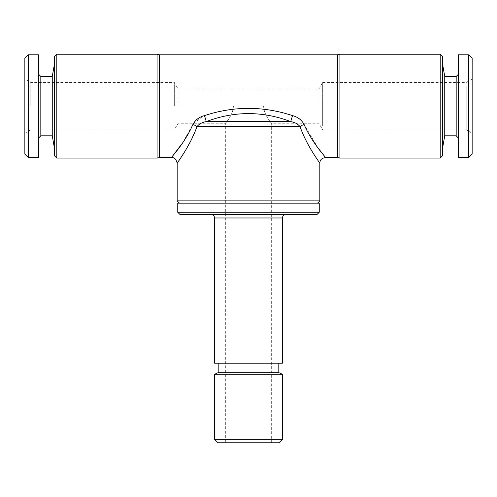 <?xml version="1.0" encoding="UTF-8"?>
<svg xmlns="http://www.w3.org/2000/svg" width="497" height="497" viewBox="0 0 497 497"><rect width="100%" height="100%" fill="white"/><g stroke="black" fill="none" stroke-linecap="round" stroke-linejoin="round"><path stroke-width="0.37" stroke-dasharray="2.48 1.86" d="M30.777 106.153L30.777 82.477L30.777 106.153M174.329 106.153L174.329 82.477L174.329 106.153M178.119 106.153L178.119 89.038L178.119 106.153M233.404 106.153C232.975 115.646 225.346 123.07 225.681 123.268C225.303 123.119 232.963 115.689 233.404 106.153C232.975 115.646 225.346 123.07 225.681 123.268C225.303 123.119 232.963 115.689 233.404 106.153L263.596 106.153C264.025 115.646 271.654 123.07 271.319 123.268C271.697 123.119 264.037 115.689 263.596 106.153C264.025 115.646 271.654 123.07 271.319 123.268C271.697 123.119 264.037 115.689 263.596 106.153L233.404 106.153M318.881 106.153L318.881 89.038L318.881 106.153M52.253 135.818L52.253 76.482M54.521 70.593L54.521 148.659L54.521 70.593M40.822 135.818L40.822 76.482M38.542 132.879L38.542 74.202L38.542 132.879M28.273 157.499L28.273 54.8M38.542 157.499L38.542 54.8M24.85 154.076L24.85 58.224M24.85 83.477L24.85 133.252L24.85 83.477M322.671 125.958L322.671 106.153L322.671 125.958M157.089 54.235L157.089 158.071M339.911 158.071L339.911 54.235M440.199 54.235L440.199 158.071M442.479 56.515L442.479 155.791M248.5 203.143L317.533 203.143L248.5 203.143M319.819 200.863L177.18 200.863M56.801 54.235L56.801 158.071M54.521 56.515L54.521 155.791M217.978 442.765L279.022 442.765M214.555 439.342L282.445 439.342M214.555 374.303L282.445 374.303M218.829 372.309L278.171 372.309M258.819 363.177L218.829 363.177L258.819 363.177M214.555 363.177L282.445 363.177M235.503 214.555L285.868 214.555L235.503 214.555M180.038 214.555L316.962 214.555M177.752 212.269L319.248 212.269M177.752 203.143L319.248 203.143M322.671 106.153L322.671 82.477L322.671 106.153M466.223 86.341L466.223 129.829L466.223 86.341M444.747 76.482L444.747 135.818M442.479 141.707L442.479 63.647L442.479 141.707M456.178 76.482L456.178 135.818M458.458 132.879L458.458 74.202L458.458 132.879M468.727 54.8L468.727 157.499M458.458 54.8L458.458 157.499M472.15 58.224L472.15 154.076M472.15 83.477L472.15 133.252L472.15 83.477M248.5 442.765L225.681 442.765L248.5 442.765M190.786 140.906L196.998 126.561A5.703 1.932 20.1 0 0 192.879 124.523L182.449 143.099M179.137 160.32L181.424 156.853M184.294 152.318L187.506 146.913M193.495 123.268L204.435 115.627A5.703 0.335 71.8 0 1 206.199 121.622C202.366 122.237 199.297 123.883 196.998 126.561L300.002 126.561C307.183 146.721 320.062 163.01 319.819 163.202M317.993 147.895L304.121 124.523A5.703 1.932 -20.1 0 0 300.002 126.561C297.715 123.89 294.653 122.243 290.801 121.622A5.703 0.335 -71.8 0 1 292.565 115.627C297.865 117.012 301.716 119.976 304.121 124.523M206.199 121.622C234.335 110.93 262.534 110.93 290.801 121.622L206.199 121.622M292.565 115.627C263.13 105.967 233.752 105.967 204.435 115.627M159.58 54.8L159.58 157.499M337.42 54.8L337.42 157.499M214.555 217.978L282.445 217.978M472.15 79.048L466.223 82.477L322.671 82.477L318.881 89.038L178.119 89.038L174.329 82.477L30.777 82.477L24.85 79.048M24.85 133.252L30.777 129.829L174.329 129.829L178.119 123.268L225.681 123.268L225.681 442.765M271.319 442.765L271.319 123.268L318.881 123.268L322.671 129.829L466.223 129.829L472.15 133.252"/><path stroke-width="0.75" d="M52.253 135.818L40.822 135.818L40.822 76.482L52.253 76.482L52.253 135.818L54.521 148.659M28.273 149.106L28.273 157.499L38.542 157.499L38.542 54.8L28.273 54.8L28.273 149.106M28.273 54.8L24.85 58.224L24.85 154.076L28.273 157.499M56.801 158.071L56.801 54.235L54.521 56.515L54.521 155.791L56.801 158.071L157.089 158.071L157.089 54.235L159.58 54.8L159.58 157.499L171.477 157.499C174.248 157.195 176.155 159.096 177.18 163.202L179.137 160.32M248.5 200.863L319.819 200.863L319.819 163.202C320.025 162.954 307.239 146.832 300.002 126.561A5.703 1.932 159.9 0 1 304.121 124.523C301.71 119.97 297.858 117.006 292.565 115.627C263.205 105.967 233.826 105.967 204.435 115.627A5.703 0.335 -108.2 0 1 206.199 121.622L290.801 121.622C262.621 110.93 234.416 110.93 206.199 121.622C202.347 122.243 199.285 123.89 196.998 126.561C189.798 146.758 176.982 162.941 177.18 163.202L177.18 200.863L248.5 200.863M440.199 54.235L442.479 56.515L442.479 155.791L440.199 158.071L440.199 54.235L339.911 54.235L339.911 158.071L337.42 157.499L337.42 54.8L159.58 54.8M282.445 439.342L279.022 442.765L217.978 442.765L214.555 439.342L282.445 439.342L282.445 374.303L214.555 374.303L214.555 439.342M278.171 363.177L278.171 372.309L218.829 372.309L214.555 374.303M214.555 217.978L282.445 217.978L282.445 363.177L214.555 363.177L214.555 217.978C214.369 215.915 213.225 214.772 211.132 214.555M319.248 212.269L316.962 214.555L180.038 214.555L177.752 212.269L319.248 212.269L319.248 203.143L177.752 203.143L177.752 212.269M458.458 74.202L456.178 76.482L456.178 135.818L444.747 135.818L444.747 76.482L442.479 63.647M468.727 157.499L468.727 54.8L458.458 54.8L458.458 157.499L468.727 157.499L472.15 154.076L472.15 58.224L468.727 54.8M204.435 115.627C199.135 117.012 195.284 119.976 192.879 124.523A5.703 1.932 -159.9 0 1 196.998 126.561L300.002 126.561C297.703 123.883 294.634 122.237 290.801 121.622A5.703 0.335 108.2 0 1 292.565 115.627M182.449 143.099L171.477 157.499M192.879 124.523C184.76 143.273 171.173 157.3 171.477 157.499C171.248 157.201 184.71 143.341 192.879 124.523L193.495 123.268M181.424 156.853L184.294 152.318M187.506 146.913L190.786 140.906M304.121 124.523C312.296 143.341 325.715 157.158 325.523 157.499C325.827 157.3 312.24 143.273 304.121 124.523M319.819 163.202C320.118 161.401 319.832 158.618 325.523 157.499L317.993 147.895M40.822 135.818L38.542 138.104M317.533 203.143L319.819 200.863M218.829 363.177L218.829 372.309M282.445 217.978C282.631 215.915 283.775 214.772 285.868 214.555M444.747 135.818L442.479 148.659M456.178 135.818L458.458 138.104M456.178 76.482L444.747 76.482M278.171 372.309L282.445 374.303M56.801 54.235L157.089 54.235M179.467 203.143L177.18 200.863M440.199 158.071L339.911 158.071M325.523 157.499L337.42 157.499M339.911 54.235L337.42 54.8M157.089 158.071L159.58 157.499M40.822 76.482L38.542 74.202M52.253 76.482L54.521 63.647"/></g></svg>
